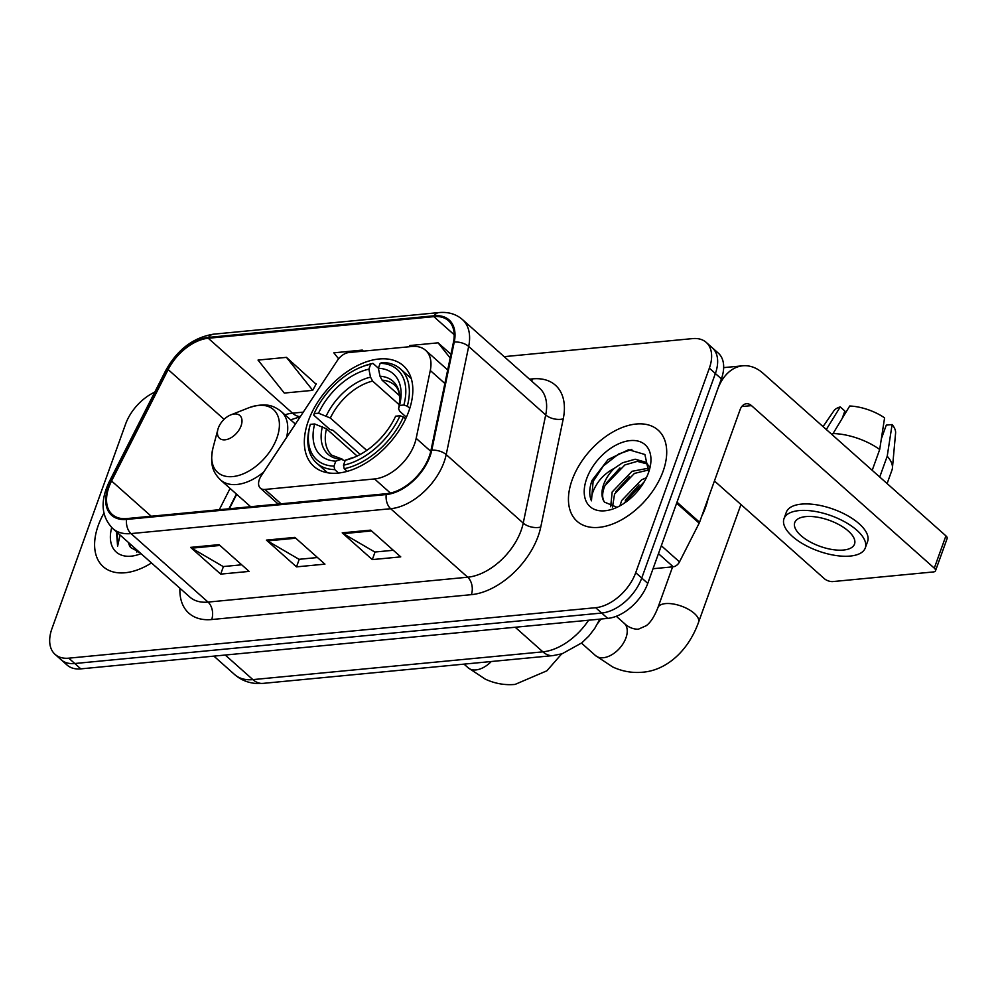<?xml version="1.0" encoding="UTF-8"?>
<svg xmlns="http://www.w3.org/2000/svg" width="997" height="997" viewBox="0 0 997 997"><rect width="100%" height="100%" fill="white"/><g stroke="black" fill="none" stroke-linecap="round" stroke-linejoin="round"><path stroke-width="1.5" d="M414.59 443.927A38.11 23.255 -48.4 0 0 416.173 438.356L430.28 370.498A38.11 23.255 -48.4 0 0 425.594 350.308A38.11 23.255 -48.4 0 0 411.886 346.495L348.85 352.539A12.699 7.752 -48.4 0 0 337.385 360.465L261.214 475.856A12.699 7.752 -48.4 0 0 260.354 488.169A12.699 7.752 -48.4 0 0 264.915 489.44L374.536 478.946A38.11 23.255 -48.4 0 0 414.59 443.927M408.807 411.225A67.335 41.089 -48.4 0 0 403.324 365.712A67.335 41.089 -48.4 0 0 352.813 368.117A67.335 41.089 -48.4 0 0 308.36 420.846A67.335 41.089 -48.4 0 0 313.843 466.359A67.335 41.089 -48.4 0 0 364.366 463.954A67.335 41.089 -48.4 0 0 408.807 411.225M236.688 494.3L229.36 508.744M600.904 619.05A38.11 23.255 131.6 0 1 597.888 623.125M154.734 392.17A38.11 23.255 -48.4 0 0 125.585 424.086L51.956 628.596A38.11 23.255 -48.4 0 0 55.059 654.356L67.098 665.061A38.11 23.255 -48.4 0 0 80.807 668.875L607.709 618.389A38.11 23.255 -48.4 0 0 647.763 583.382L721.392 378.872A38.11 23.255 -48.4 0 0 718.289 353.112L712.269 347.754A38.11 23.255 -48.4 0 1 715.372 373.514A38.11 23.255 -48.4 0 0 712.269 347.754L706.25 342.407A38.11 23.255 -48.4 0 0 692.554 338.606L504.17 356.652M55.059 654.356A38.11 23.255 -48.4 0 0 68.768 658.17L595.67 607.696A38.11 23.255 -48.4 0 0 635.725 572.677L641.744 578.036L715.372 373.514L641.744 578.036A38.11 23.255 -48.4 0 1 601.69 613.043A38.11 23.255 -48.4 0 0 641.744 578.036L647.763 583.382M68.768 658.17L74.787 663.516L601.69 613.043L74.787 663.516A38.11 23.255 -48.4 0 1 61.079 659.715A38.11 23.255 -48.4 0 0 74.787 663.516L80.807 668.875M663.067 471.332A60.979 37.213 -48.4 0 0 658.095 430.118A60.979 37.213 -48.4 0 0 612.345 432.287A60.979 37.213 -48.4 0 0 572.091 480.043A60.979 37.213 -48.4 0 0 577.064 521.269A60.979 37.213 -48.4 0 0 622.813 519.088A60.979 37.213 -48.4 0 0 663.067 471.332A60.979 37.213 -48.4 0 0 658.095 430.118A60.979 37.213 -48.4 0 0 612.345 432.287A60.979 37.213 -48.4 0 0 572.091 480.043A60.979 37.213 -48.4 0 0 577.064 521.269A60.979 37.213 -48.4 0 0 622.813 519.088A60.979 37.213 -48.4 0 0 663.067 471.332M103.925 513.131A60.979 37.213 -48.4 0 0 98.254 525.431A60.979 37.213 -48.4 0 0 103.214 566.657A60.979 37.213 -48.4 0 0 151.482 562.956A60.979 37.213 -48.4 0 1 103.214 566.657A60.979 37.213 -48.4 0 1 98.254 525.431A60.979 37.213 -48.4 0 1 103.925 513.131M429.283 456.339A40.653 24.8 131.6 0 1 386.549 493.689L126.893 518.565A40.653 24.8 131.6 0 1 112.275 514.502A40.653 24.8 131.6 0 1 111.577 481.003L168.144 369.575A40.653 24.8 131.6 0 1 208.261 338.257L433.832 316.647A40.653 24.8 131.6 0 1 448.451 320.698A40.653 24.8 131.6 0 1 453.448 342.245L430.966 450.407A40.653 24.8 131.6 0 1 429.283 456.339M430.031 456.265A41.675 25.424 -48.4 0 0 431.776 450.183L454.258 342.021A41.675 25.424 -48.4 0 0 434.144 315.787L208.572 337.385A41.675 25.424 -48.4 0 0 167.459 369.501L110.879 480.915A41.675 25.424 -48.4 0 0 126.582 519.425L386.238 494.549A41.675 25.424 -48.4 0 0 430.031 456.265M241.685 564.801L223.203 566.57L191.686 548.176A10.169 6.73 -95.5 0 1 190.601 547.378L220.686 574.122L249.113 571.406L219.028 544.649L190.601 547.378M223.415 566.545L220.686 574.122M393.317 550.269L374.835 552.039L343.317 533.644A10.169 6.73 -95.5 0 1 342.22 532.847L372.317 559.604L400.744 556.874L370.66 530.13L342.22 532.847M375.046 552.026L372.317 559.604M317.507 557.535L299.025 559.305L267.508 540.91A10.169 6.73 -95.5 0 1 266.411 540.112L296.508 566.869L324.935 564.14L294.838 537.383L266.411 540.112M299.225 559.292L296.508 566.869M635.725 572.677L709.353 368.167A38.11 23.255 -48.4 0 0 706.25 342.407M450.956 354.271L438.082 342.831L409.655 345.56L410.502 346.632M316.074 384.157L286.451 357.362L258.024 360.079L284.295 393.067L312.722 390.338L316.248 383.845M363.444 351.143L362.272 350.097L333.845 352.826L338.606 358.808M362.272 350.097L363.12 351.168M438.082 342.831L450.17 358.01M286.451 357.362L312.722 390.338M701.751 516.197A63.521 38.758 -48.4 0 0 705.589 507.274A63.521 38.758 -48.4 0 0 708.132 498.463M619.91 505.853L621.717 500.469L641.607 479.794L646.38 477.725M623.686 503.585L644.224 481.8M610.675 506.725L612.17 491.97L632.048 471.294L649.147 468.079M612.507 507.049L614.551 494.088L634.441 473.413L649.01 469.874M648.698 472.08L644.897 454.495L628.633 449.709L608.07 459.542L591.994 480.454C589.202 488.43 589.015 495.21 591.445 500.806C591.171 495.409 593.34 489.303 597.951 482.486C601.989 476.653 607.447 471.942 614.314 468.316A28.714 17.522 -48.4 0 0 603.683 484.43A28.714 17.522 -48.4 0 0 604.456 502.102C601.889 497.927 602.076 492.431 605.005 485.601L624.882 464.926L637.257 461.362L647.502 464.004M614.314 468.316L622.502 462.795L635.176 459.218L645.508 462.159L649.159 466.322M648.474 472.728A41.413 25.274 -48.4 0 0 649.683 468.877A41.413 25.274 -48.4 0 0 628.484 440.811A41.413 25.274 -48.4 0 0 586.685 478.647A41.413 25.274 -48.4 0 0 614.563 508.37A41.413 25.274 -48.4 0 0 648.474 472.728M604.456 502.102L616.221 506.975M591.445 500.806L593.115 481.451L603.359 465.935L618.564 454.046L631.861 449.448M606.139 483.258L619.935 467.954M615.697 491.745L629.481 476.454M625.244 500.245L639.04 484.941M653.047 568.726L673.237 566.795L658.469 553.659M676.589 503.124A6.356 3.876 -48.4 0 0 677 502.176L717.516 389.64A50.822 33.649 -95.5 0 1 742.765 365.799A50.822 33.649 -95.5 0 1 763.116 373.327L945.916 535.863A6.356 2.767 19.8 0 1 947.15 538.467L935.522 570.758A6.356 2.767 -160.2 0 0 934.289 568.153L751.489 405.629A12.699 8.412 84.5 0 0 746.404 403.735A12.699 8.412 84.5 0 0 740.086 409.705L699.57 522.254A6.356 3.876 131.6 0 1 699.159 523.188L679.505 561.897A6.356 3.876 131.6 0 1 673.237 566.795M714.438 480.953L824.357 578.684A6.356 2.767 -160.2 0 0 832.856 581.575L933.304 571.954A6.356 2.767 -160.2 0 0 935.522 570.758M843.45 550.045A31.767 13.821 -160.2 0 0 854.529 544.088A31.767 13.821 -160.2 0 0 839.873 525.132A31.767 13.821 -160.2 0 0 805.825 516.608A31.767 13.821 -160.2 0 0 794.759 522.565A31.767 13.821 -160.2 0 0 809.414 541.521A31.767 13.821 -160.2 0 0 843.45 550.045M887.106 483.582L891.991 470.023A41.924 18.233 -160.2 0 0 892.427 468.004L895.593 433.134A33.038 14.369 -160.2 0 0 892.103 424.56L886.283 425.121L881.348 438.805M865.284 547.951L867.602 541.496A43.195 18.793 -160.2 0 0 847.674 515.723A43.195 18.793 -160.2 0 0 801.389 504.121A43.195 18.793 -160.2 0 0 786.321 512.234L783.991 518.689A43.195 18.793 -160.2 0 0 803.931 544.474A43.195 18.793 -160.2 0 0 850.217 556.064A43.195 18.793 -160.2 0 0 865.284 547.951A43.195 18.793 -160.2 0 0 845.344 522.179A43.195 18.793 -160.2 0 0 799.058 510.589A43.195 18.793 -160.2 0 0 783.991 518.689M832.283 434.829L849.706 406.016A33.038 14.369 -160.2 0 1 884.588 417.88L879.69 449.522L872.201 470.322M879.69 449.522A41.924 18.233 -160.2 0 0 832.744 433.558M842.403 417.868L844.858 411.038L840.234 406.926L826.301 429.52M840.234 406.926A33.038 14.369 -160.2 0 0 833.828 410.889L823.048 426.629M892.427 468.004A41.924 18.233 -160.2 0 0 887.218 456.215L892.103 424.56M879.728 477.015L887.218 456.215M360.204 454.458L333.06 430.33L329.857 429.445L313.756 415.138L314.155 413.618A60.481 36.901 -48.4 0 1 361.475 366.983A60.481 36.901 -48.4 0 1 370.685 364.204L368.89 369.177A54.636 33.337 -48.4 0 0 318.541 413.194L330.343 418.042L366.746 450.407M399.373 404.882L372.616 381.091L370.535 377.14L368.89 369.177M403.885 405.019L407.287 406.178A63.023 38.447 -48.4 0 0 400.458 368.94A63.023 38.447 -48.4 0 0 382.449 362.472L380.169 363.294A60.481 36.901 -48.4 0 1 403.885 405.019L399.498 405.443A54.636 33.337 -48.4 0 0 378.374 368.279L380.007 376.23L382.1 380.181L399.56 395.709M406.39 417.22L399.834 411.387L398.576 408.882L399.498 405.443M309.743 426.404A63.023 38.447 -48.4 0 0 316.71 463.131A63.023 38.447 -48.4 0 0 334.73 469.612L333.995 466.11A60.481 36.901 -48.4 0 1 310.217 424.647L309.743 426.404M338.581 473.027L334.73 469.612M370.685 364.204L372.965 363.369A63.023 38.447 -48.4 0 0 363.17 366.323L361.475 366.983M372.965 363.369L378.399 368.205M407.287 406.178L409.779 408.384M357.113 456.053L326.468 428.81L314.666 423.962L310.279 424.373A60.481 36.901 -48.4 0 0 310.217 424.647M314.666 423.962A54.636 33.337 -48.4 0 0 335.79 461.125L333.995 466.11M318.541 413.194L314.155 413.618M378.374 368.279L380.169 363.294M335.79 461.125L342.108 459.069L331.914 455.23A47.009 28.676 -48.4 0 1 326.468 428.81M322.417 426.579A48.865 29.823 -48.4 0 0 340.974 459.243L345.062 460.776M382.1 380.181A47.009 28.676 -48.4 0 1 394.388 384.967C395.946 386.599 401.99 390.475 398.563 408.907L398.576 408.882A48.865 29.823 -48.4 0 0 380.007 376.23M405.617 418.902L403.411 416.933L400.009 415.786A60.481 36.901 -48.4 0 1 343.479 465.2L344.202 468.702A63.023 38.447 -48.4 0 0 403.411 416.933M344.202 468.702L347.18 471.357M343.479 465.2L345.274 460.215A54.636 33.337 -48.4 0 0 353.112 457.797A54.636 33.337 -48.4 0 0 395.622 416.198L400.009 415.786M355.094 456.975L345.274 460.215M218.343 427.987A15.242 9.297 -48.4 0 0 217.894 429.408A15.242 9.297 -48.4 0 0 225.696 439.739A15.242 9.297 -48.4 0 0 241.087 425.806A15.242 9.297 -48.4 0 0 230.818 414.877A15.242 9.297 -48.4 0 0 218.343 427.987M136.838 552.114L136.103 549.285M138.67 552.438L138.496 551.416M128.476 542.518A28.714 17.522 -48.4 0 0 130.619 547.49L128.937 542.916M111.726 527.563A41.413 25.274 -48.4 0 0 140.727 553.759A41.413 25.274 -48.4 0 0 141.001 553.647M116.487 531.85L117.609 546.194L120.051 535.015M130.619 547.49L139.717 552.5M117.609 546.194L117.334 532.597M416.173 438.356L430.766 451.329M430.28 370.498L444.886 383.484M264.915 489.44L281.067 503.797M374.536 478.946L390.413 493.066M225.235 655.029L252.877 679.618A25.411 16.824 84.5 0 0 263.046 683.381L257.052 683.531C248.477 683.07 241 680.079 234.607 674.545A50.822 31.007 -48.4 0 0 252.877 679.618L542.867 651.839A50.822 31.007 -48.4 0 0 588.604 620.221M515.225 627.25L542.867 651.839A25.411 16.824 84.5 0 0 553.036 655.602L263.046 683.381M721.392 378.872L709.353 368.167M607.709 618.389L595.67 607.696M529.494 379.159L532.585 378.872A63.521 38.758 131.6 0 1 563.243 418.865L540.76 527.027A63.521 38.758 131.6 0 1 471.357 594.661L211.688 619.536A12.699 8.412 84.5 0 0 208.037 602.088L467.705 577.213A50.822 31.007 -48.4 0 0 521.107 530.529A50.822 31.007 -48.4 0 0 523.226 523.101L545.708 414.939A50.822 31.007 -48.4 0 0 539.452 388.02L462.421 319.526A50.822 31.007 131.6 0 1 468.677 346.458A12.699 6.904 -168.3 0 0 454.258 342.021M211.688 619.536A63.521 38.758 131.6 0 1 179.921 588.242M189.779 597.004A50.822 31.007 -48.4 0 0 208.037 602.088L131.006 533.594A50.822 31.007 131.6 0 1 112.748 528.522L189.779 597.004M563.243 418.865A12.699 6.904 11.7 0 1 545.708 414.939L468.677 346.458L446.195 454.607A50.822 31.007 131.6 0 1 444.076 462.035A50.822 31.007 131.6 0 1 390.674 508.719A12.699 8.412 -95.5 0 1 386.238 494.549M431.776 450.183A12.699 6.904 -168.3 0 1 446.195 454.607L523.226 523.101A12.699 6.904 11.7 0 0 540.76 527.027M462.421 319.526C456.09 314.067 448.314 311.749 439.066 312.572A12.699 8.412 84.5 0 0 434.144 315.787M208.572 337.385A12.699 8.412 -95.5 0 1 213.495 334.182C193.293 337.522 177.379 349.598 165.776 370.435L109.196 481.863C100.049 501.055 101.22 516.608 112.748 528.522M167.459 369.501A12.699 3.976 -153.1 0 0 165.776 370.435M110.879 480.915A12.699 3.976 -153.1 0 0 109.196 481.863M126.582 519.425A12.699 8.412 84.5 0 0 131.006 533.594L390.674 508.719L467.705 577.213A12.699 8.412 84.5 0 1 471.357 594.661M531.588 381.016A12.699 8.412 84.5 0 0 532.585 378.872M208.261 338.257L292.507 413.157A40.653 24.8 -48.4 0 0 284.98 414.827M168.144 369.575L224.101 419.326M111.577 481.003L151.208 516.234M230.083 488.43L219.29 509.716M433.832 316.647L454.196 334.743M303.287 412.135L292.507 413.157A22.869 15.142 84.5 0 0 300.334 416.596M267.508 540.91L295.76 538.206M343.317 533.644L371.569 530.94M191.686 548.176L219.938 545.459M741.768 406.552L751.489 405.629M677 502.176L699.57 522.254M934.289 568.153L945.916 535.863M699.159 523.188L676.639 503.173M661.323 545.733L679.505 561.897M595.496 655.565L612.644 666.943C622.253 671.392 632.173 673.149 642.417 672.227C664.687 670.707 687.544 652.873 698.548 622.29A21.598 9.397 19.8 0 0 688.591 609.404A21.598 9.397 19.8 0 0 665.435 603.609A21.598 9.397 19.8 0 0 657.908 607.659C654.406 616.557 650.518 622.564 646.243 625.692L638.304 629.232C633.033 629.232 628.334 627.25 624.197 623.287A21.598 13.173 131.6 0 1 625.954 637.881A21.598 13.173 131.6 0 1 603.26 657.733A21.598 13.173 131.6 0 1 595.496 655.565L581.5 643.127M372.616 381.091A47.009 28.676 -48.4 0 0 330.343 418.042M370.535 377.14A48.865 29.823 -48.4 0 0 326.293 415.811M350.458 458.333A48.865 29.823 -48.4 0 0 355.082 456.975M491.272 661.522A21.598 13.173 131.6 0 1 475.881 669.934A21.598 13.173 131.6 0 1 468.116 667.766L464.029 664.127M217.894 429.408L212.997 447.902A42.011 25.635 -48.4 0 0 234.494 476.367A42.011 25.635 -48.4 0 0 276.904 437.995A42.011 25.635 -48.4 0 0 248.614 407.848C266.349 401.953 273.926 405.904 281.279 411.537A45.737 27.904 -48.4 0 1 286.5 437.558M250.646 506.713L220.499 479.906A45.737 27.904 -48.4 0 0 263.769 471.98M425.594 350.308L447.69 369.949M260.354 488.169L278.225 504.071M599.795 619.149L594.81 628.322L588.94 635.974L581.862 642.828L562.158 653.758L553.036 655.602M234.607 674.545L213.894 656.126M439.066 312.572L213.495 334.182M300.247 416.734L290.613 419.837M236.401 494.051L228.924 508.782M723.672 367.631L742.765 365.799M657.908 607.659L672.601 566.857M327.539 472.752L316.71 463.131M411.275 378.561L400.458 368.94M698.548 622.29L740.945 504.532M616.308 616.271L624.197 623.287M468.116 667.766L485.277 679.144C494.886 683.593 504.806 685.35 515.05 684.428L546.879 670.807L561.672 653.907M220.499 479.906C214.031 473.263 209.233 466.197 212.997 447.902M295.386 424.086L281.279 411.537M230.818 414.877L248.614 407.848"/></g></svg>
